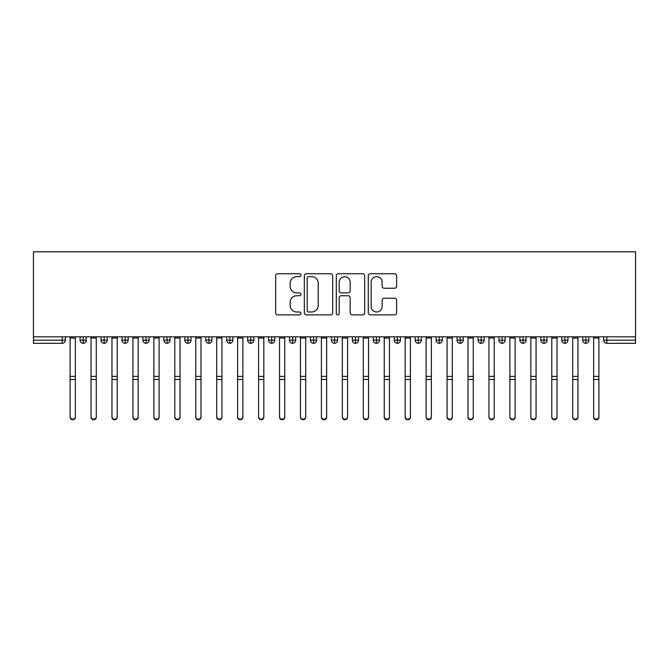 <?xml version="1.0" encoding="UTF-8"?>
<svg xmlns="http://www.w3.org/2000/svg" width="669" height="669" viewBox="0 0 669 669"><rect width="100%" height="100%" fill="white"/><g stroke="black" fill="none" stroke-linecap="round" stroke-linejoin="round"><path stroke-width="1" d="M300.991 275.193A1.438 1.438 0 0 0 299.553 273.755L277.71 273.755A2.057 2.057 0 0 0 275.653 275.812L275.653 312.816A2.057 2.057 0 0 0 277.71 314.873L299.553 314.873A1.438 1.438 0 0 0 300.991 313.435A1.438 1.438 0 0 0 299.553 311.997L296.727 311.997A6.581 6.581 0 0 1 290.145 305.415L290.145 302.329A6.581 6.581 0 0 1 296.727 295.757L299.553 295.757A1.438 1.438 0 0 0 300.991 294.318A1.438 1.438 0 0 0 299.553 292.88L296.727 292.88A6.581 6.581 0 0 1 290.145 286.299L290.145 283.213A6.581 6.581 0 0 1 296.727 276.64L299.553 276.64A1.438 1.438 0 0 0 300.991 275.193M394.576 288.247A2.057 2.057 0 0 0 396.633 286.198L396.633 275.812A2.057 2.057 0 0 0 394.576 273.755L370.317 273.755A2.057 2.057 0 0 0 368.268 275.812L368.268 312.816A2.057 2.057 0 0 0 370.317 314.873L394.576 314.873A2.057 2.057 0 0 0 396.633 312.816L396.633 300.272A2.057 2.057 0 0 0 394.576 298.223L384.198 298.223A2.057 2.057 0 0 0 382.141 300.272L382.141 306.494A5.503 5.503 0 0 1 376.639 311.997A5.503 5.503 0 0 1 371.144 306.494L371.144 282.134A5.503 5.503 0 0 1 376.639 276.64A5.503 5.503 0 0 1 382.141 282.134L382.141 286.198A2.057 2.057 0 0 0 384.198 288.247L394.576 288.247M33.45 336.825L33.45 251.803L635.55 251.803L635.55 336.825L33.45 336.825L33.45 340.178L62.192 340.178L62.192 336.825M332.702 275.812A2.057 2.057 0 0 0 330.645 273.755L306.385 273.755A2.057 2.057 0 0 0 304.336 275.812L304.336 312.816A2.057 2.057 0 0 0 306.385 314.873L330.645 314.873A2.057 2.057 0 0 0 332.702 312.816L332.702 275.812M338.355 273.755L362.615 273.755A2.057 2.057 0 0 1 364.664 275.812L364.664 312.816A2.057 2.057 0 0 1 362.615 314.873L352.228 314.873A2.057 2.057 0 0 1 350.171 312.816L350.171 297.805A2.057 2.057 0 0 0 348.123 295.757L341.232 295.757A2.057 2.057 0 0 0 339.175 297.805L339.175 313.435A1.438 1.438 0 0 1 337.736 314.873A1.438 1.438 0 0 1 336.298 313.435L336.298 275.812A2.057 2.057 0 0 1 338.355 273.755M65.336 336.825L65.336 340.178A3.144 3.144 0 0 1 62.192 343.322L33.45 343.322L33.45 340.178M635.55 343.322L606.808 343.322A3.144 3.144 0 0 1 603.664 340.178L603.664 336.825L603.664 340.178A3.144 3.144 0 0 0 606.808 343.322L606.808 340.178L635.55 340.178L635.55 343.322M635.55 336.825L635.55 340.178M83.24 336.825L83.24 340.178L80.096 340.178L80.096 336.825L80.096 340.178A3.144 3.144 0 0 0 83.24 343.322A3.144 3.144 0 0 0 86.276 340.178L86.276 336.825L86.276 340.178A3.144 3.144 0 0 1 83.24 343.322A3.144 3.144 0 0 1 80.096 340.178A3.144 3.144 0 0 0 83.24 343.322L83.24 340.178L86.276 340.178M62.192 343.322A3.144 3.144 0 0 0 65.336 340.178A3.144 3.144 0 0 1 62.192 343.322L62.192 340.178L65.336 340.178M104.18 336.825L104.18 340.178L101.044 340.178L101.044 336.825L101.044 340.178A3.144 3.144 0 0 0 104.18 343.322A3.144 3.144 0 0 0 107.224 340.178L107.224 336.825L107.224 340.178A3.144 3.144 0 0 1 104.18 343.322A3.144 3.144 0 0 1 101.044 340.178A3.144 3.144 0 0 0 104.18 343.322L104.18 340.178L107.224 340.178M125.128 336.825L125.128 340.178L121.984 340.178L121.984 336.825L121.984 340.178A3.144 3.144 0 0 0 125.128 343.322A3.144 3.144 0 0 0 128.164 340.178L128.164 336.825L128.164 340.178A3.144 3.144 0 0 1 125.128 343.322A3.144 3.144 0 0 1 121.984 340.178A3.144 3.144 0 0 0 125.128 343.322L125.128 340.178L128.164 340.178M146.068 336.825L146.068 343.322A3.144 3.144 0 0 1 142.923 340.178L142.923 336.825L142.923 340.178A3.144 3.144 0 0 0 146.068 343.322A3.144 3.144 0 0 0 149.103 340.178L149.103 336.825M167.007 336.825L167.007 343.322A3.144 3.144 0 0 1 163.872 340.178A3.144 3.144 0 0 0 167.007 343.322A3.144 3.144 0 0 1 163.872 340.178L163.872 336.825M170.051 336.825L170.051 340.178A3.144 3.144 0 0 1 167.007 343.322A3.144 3.144 0 0 0 170.051 340.178L163.872 340.178M187.956 336.825L187.956 340.178L184.811 340.178L184.811 336.825L184.811 340.178A3.144 3.144 0 0 0 187.956 343.322A3.144 3.144 0 0 0 190.991 340.178L190.991 336.825L190.991 340.178A3.144 3.144 0 0 1 187.956 343.322A3.144 3.144 0 0 1 184.811 340.178A3.144 3.144 0 0 0 187.956 343.322L187.956 340.178L190.991 340.178M208.895 343.322A3.144 3.144 0 0 1 205.759 340.178L205.759 336.825L205.759 340.178A3.144 3.144 0 0 0 208.895 343.322A3.144 3.144 0 0 0 211.931 340.178L211.931 336.825L211.931 340.178A3.144 3.144 0 0 1 208.895 343.322L208.895 340.178L211.931 340.178M229.843 336.825L229.843 340.178L226.699 340.178L226.699 336.825L226.699 340.178A3.144 3.144 0 0 0 229.843 343.322A3.144 3.144 0 0 0 232.879 340.178L232.879 336.825L232.879 340.178A3.144 3.144 0 0 1 229.843 343.322A3.144 3.144 0 0 1 226.699 340.178A3.144 3.144 0 0 0 229.843 343.322L229.843 340.178L232.879 340.178M250.783 336.825L250.783 343.322A3.144 3.144 0 0 1 247.639 340.178L247.639 336.825L247.639 340.178A3.144 3.144 0 0 0 250.783 343.322A3.144 3.144 0 0 0 253.819 340.178L253.819 336.825M271.723 336.825L271.723 343.322A3.144 3.144 0 0 1 268.587 340.178L268.587 336.825L268.587 340.178A3.144 3.144 0 0 0 271.723 343.322A3.144 3.144 0 0 0 274.758 340.178L274.758 336.825M292.671 336.825L292.671 343.322A3.144 3.144 0 0 1 289.526 340.178L289.526 336.825L289.526 340.178A3.144 3.144 0 0 0 292.671 343.322A3.144 3.144 0 0 0 295.706 340.178L295.706 336.825M313.61 336.825L313.61 340.178L310.466 340.178L310.466 336.825L310.466 340.178A3.144 3.144 0 0 0 313.61 343.322A3.144 3.144 0 0 0 316.646 340.178L316.646 336.825L316.646 340.178A3.144 3.144 0 0 1 313.61 343.322A3.144 3.144 0 0 1 310.466 340.178A3.144 3.144 0 0 0 313.61 343.322L313.61 340.178L316.646 340.178M334.55 336.825L334.55 340.178L331.414 340.178L331.414 336.825L331.414 340.178A3.144 3.144 0 0 0 334.55 343.322A3.144 3.144 0 0 0 337.586 340.178L337.586 336.825L337.586 340.178A3.144 3.144 0 0 1 334.55 343.322A3.144 3.144 0 0 1 331.414 340.178A3.144 3.144 0 0 0 334.55 343.322L334.55 340.178L337.586 340.178M355.498 336.825L355.498 340.178L352.354 340.178L352.354 336.825L352.354 340.178A3.144 3.144 0 0 0 355.498 343.322A3.144 3.144 0 0 0 358.534 340.178L358.534 336.825L358.534 340.178A3.144 3.144 0 0 1 355.498 343.322A3.144 3.144 0 0 1 352.354 340.178A3.144 3.144 0 0 0 355.498 343.322L355.498 340.178L358.534 340.178M376.438 336.825L376.438 343.322A3.144 3.144 0 0 1 373.294 340.178L373.294 336.825L373.294 340.178A3.144 3.144 0 0 0 376.438 343.322A3.144 3.144 0 0 0 379.474 340.178L379.474 336.825M397.378 336.825L397.378 343.322A3.144 3.144 0 0 1 394.242 340.178L394.242 336.825L394.242 340.178A3.144 3.144 0 0 0 397.378 343.322A3.144 3.144 0 0 0 400.413 340.178L400.413 336.825M418.326 336.825L418.326 340.178L415.181 340.178L415.181 336.825L415.181 340.178A3.144 3.144 0 0 0 418.326 343.322A3.144 3.144 0 0 0 421.361 340.178L421.361 336.825L421.361 340.178A3.144 3.144 0 0 1 418.326 343.322A3.144 3.144 0 0 1 415.181 340.178A3.144 3.144 0 0 0 418.326 343.322L418.326 340.178L421.361 340.178M439.265 336.825L439.265 343.322A3.144 3.144 0 0 1 436.121 340.178L436.121 336.825L436.121 340.178A3.144 3.144 0 0 0 439.265 343.322A3.144 3.144 0 0 0 442.301 340.178L442.301 336.825M460.205 336.825L460.205 343.322A3.144 3.144 0 0 1 457.069 340.178L457.069 336.825L457.069 340.178A3.144 3.144 0 0 0 460.205 343.322A3.144 3.144 0 0 0 463.241 340.178L463.241 336.825M481.153 336.825L481.153 343.322A3.144 3.144 0 0 1 478.009 340.178L478.009 336.825L478.009 340.178A3.144 3.144 0 0 0 481.153 343.322A3.144 3.144 0 0 0 484.189 340.178L484.189 336.825M502.093 336.825L502.093 343.322A3.144 3.144 0 0 1 498.949 340.178L498.949 336.825M505.128 336.825L505.128 340.178A3.144 3.144 0 0 1 502.093 343.322A3.144 3.144 0 0 0 505.128 340.178L498.949 340.178A3.144 3.144 0 0 0 502.093 343.322M523.033 336.825L523.033 343.322A3.144 3.144 0 0 1 519.897 340.178L519.897 336.825L519.897 340.178A3.144 3.144 0 0 0 523.033 343.322A3.144 3.144 0 0 0 526.077 340.178L526.077 336.825M543.981 336.825L543.981 343.322A3.144 3.144 0 0 1 540.836 340.178L540.836 336.825L540.836 340.178A3.144 3.144 0 0 0 543.981 343.322A3.144 3.144 0 0 0 547.016 340.178L547.016 336.825M564.92 336.825L564.92 343.322A3.144 3.144 0 0 1 561.776 340.178L561.776 336.825L561.776 340.178A3.144 3.144 0 0 0 564.92 343.322A3.144 3.144 0 0 0 567.956 340.178L567.956 336.825M585.86 336.825L585.86 343.322A3.144 3.144 0 0 1 582.724 340.178L582.724 336.825L582.724 340.178A3.144 3.144 0 0 0 585.86 343.322A3.144 3.144 0 0 0 588.904 340.178L588.904 336.825M208.895 336.825L208.895 340.178L205.759 340.178M308.652 276.64A1.438 1.438 0 0 0 307.213 278.078L307.213 310.558A1.438 1.438 0 0 0 308.652 311.997L311.629 311.997A6.581 6.581 0 0 0 318.21 305.415L318.21 283.213A6.581 6.581 0 0 0 311.629 276.64L308.652 276.64M350.171 282.234A5.503 5.503 0 0 0 344.677 276.74A5.503 5.503 0 0 0 339.175 282.234L339.175 290.823A2.057 2.057 0 0 0 341.232 292.88L348.123 292.88A2.057 2.057 0 0 0 350.171 290.823L350.171 282.234M75.338 417.197A2.617 2.559 180 0 1 72.72 419.764A2.617 2.559 180 0 1 70.103 417.197L70.103 416.645A2.617 2.559 -0 0 0 72.72 419.204A2.617 2.559 -0 0 0 75.338 416.645L75.338 380.017M70.103 336.825L70.103 416.645M75.338 336.825L75.338 416.645M96.277 417.197A2.617 2.559 180 0 1 93.66 419.764A2.617 2.559 180 0 1 91.043 417.197L91.043 416.645A2.617 2.559 -0 0 0 93.66 419.204A2.617 2.559 -0 0 0 96.277 416.645L96.277 380.017M117.217 417.197A2.617 2.559 180 0 1 114.6 419.764A2.617 2.559 180 0 1 111.982 417.197L111.982 416.645A2.617 2.559 -0 0 0 114.6 419.204A2.617 2.559 -0 0 0 117.217 416.645L117.217 380.017M138.165 417.197A2.617 2.559 180 0 1 135.548 419.764A2.617 2.559 180 0 1 132.93 417.197L132.93 416.645A2.617 2.559 -0 0 0 135.548 419.204A2.617 2.559 -0 0 0 138.165 416.645L138.165 380.017M159.105 417.197A2.617 2.559 180 0 1 156.487 419.764A2.617 2.559 180 0 1 153.87 417.197L153.87 416.645A2.617 2.559 -0 0 0 156.487 419.204A2.617 2.559 -0 0 0 159.105 416.645L159.105 380.017M91.043 336.825L91.043 416.645M96.277 336.825L96.277 416.645M111.982 336.825L111.982 416.645M117.217 336.825L117.217 416.645M132.93 336.825L132.93 416.645M138.165 336.825L138.165 416.645M153.87 336.825L153.87 416.645M159.105 336.825L159.105 416.645M180.045 417.197A2.617 2.559 180 0 1 177.427 419.764A2.617 2.559 180 0 1 174.81 417.197L174.81 416.645A2.617 2.559 -0 0 0 177.427 419.204A2.617 2.559 -0 0 0 180.045 416.645L180.045 380.017M174.81 336.825L174.81 416.645M180.045 336.825L180.045 416.645M200.993 417.197A2.617 2.559 180 0 1 198.375 419.764A2.617 2.559 180 0 1 195.758 417.197L195.758 416.645A2.617 2.559 -0 0 0 198.375 419.204A2.617 2.559 -0 0 0 200.993 416.645L200.993 380.017M221.932 417.197A2.617 2.559 180 0 1 219.315 419.764A2.617 2.559 180 0 1 216.697 417.197L216.697 416.645A2.617 2.559 -0 0 0 219.315 419.204A2.617 2.559 -0 0 0 221.932 416.645L221.932 380.017M242.872 417.197A2.617 2.559 180 0 1 240.255 419.764A2.617 2.559 180 0 1 237.637 417.197L237.637 416.645A2.617 2.559 -0 0 0 240.255 419.204A2.617 2.559 -0 0 0 242.872 416.645L242.872 380.017M263.82 417.197A2.617 2.559 180 0 1 261.203 419.764A2.617 2.559 180 0 1 258.585 417.197L258.585 416.645A2.617 2.559 -0 0 0 261.203 419.204A2.617 2.559 -0 0 0 263.82 416.645L263.82 380.017M195.758 336.825L195.758 416.645M200.993 336.825L200.993 416.645M216.697 336.825L216.697 416.645M221.932 336.825L221.932 416.645M237.637 336.825L237.637 416.645M242.872 336.825L242.872 416.645M258.585 336.825L258.585 416.645M263.82 336.825L263.82 416.645M284.76 417.197A2.617 2.559 180 0 1 282.142 419.764A2.617 2.559 180 0 1 279.525 417.197L279.525 416.645A2.617 2.559 -0 0 0 282.142 419.204A2.617 2.559 -0 0 0 284.76 416.645L284.76 380.017M305.708 417.197A2.617 2.559 180 0 1 303.082 419.764A2.617 2.559 180 0 1 300.465 417.197L300.465 416.645A2.617 2.559 -0 0 0 303.082 419.204A2.617 2.559 -0 0 0 305.708 416.645L305.708 380.017M326.648 417.197A2.617 2.559 180 0 1 324.03 419.764A2.617 2.559 180 0 1 321.413 417.197L321.413 416.645A2.617 2.559 -0 0 0 324.03 419.204A2.617 2.559 -0 0 0 326.648 416.645L326.648 380.017M347.587 417.197A2.617 2.559 180 0 1 344.97 419.764A2.617 2.559 180 0 1 342.352 417.197L342.352 416.645A2.617 2.559 -0 0 0 344.97 419.204A2.617 2.559 -0 0 0 347.587 416.645L347.587 380.017M368.535 417.197A2.617 2.559 180 0 1 365.918 419.764A2.617 2.559 180 0 1 363.292 417.197L363.292 416.645A2.617 2.559 -0 0 0 365.918 419.204A2.617 2.559 -0 0 0 368.535 416.645L368.535 380.017M279.525 336.825L279.525 416.645M284.76 336.825L284.76 416.645M300.465 336.825L300.465 416.645M305.708 336.825L305.708 416.645M321.413 336.825L321.413 416.645M326.648 336.825L326.648 416.645M342.352 336.825L342.352 416.645M347.587 336.825L347.587 416.645M363.292 336.825L363.292 416.645M368.535 336.825L368.535 416.645M389.475 417.197A2.617 2.559 180 0 1 386.858 419.764A2.617 2.559 180 0 1 384.24 417.197L384.24 416.645A2.617 2.559 -0 0 0 386.858 419.204A2.617 2.559 -0 0 0 389.475 416.645L389.475 380.017M384.24 336.825L384.24 416.645M389.475 336.825L389.475 416.645M410.415 417.197A2.617 2.559 180 0 1 407.797 419.764A2.617 2.559 180 0 1 405.18 417.197L405.18 416.645A2.617 2.559 -0 0 0 407.797 419.204A2.617 2.559 -0 0 0 410.415 416.645L410.415 380.017M405.18 336.825L405.18 416.645M410.415 336.825L410.415 416.645M431.363 417.197A2.617 2.559 180 0 1 428.745 419.764A2.617 2.559 180 0 1 426.128 417.197L426.128 416.645A2.617 2.559 -0 0 0 428.745 419.204A2.617 2.559 -0 0 0 431.363 416.645L431.363 380.017M426.128 336.825L426.128 416.645M431.363 336.825L431.363 416.645M452.303 417.197A2.617 2.559 180 0 1 449.685 419.764A2.617 2.559 180 0 1 447.068 417.197L447.068 416.645A2.617 2.559 -0 0 0 449.685 419.204A2.617 2.559 -0 0 0 452.303 416.645L452.303 380.017M447.068 336.825L447.068 416.645M452.303 336.825L452.303 416.645M473.242 417.197A2.617 2.559 180 0 1 470.625 419.764A2.617 2.559 180 0 1 468.007 417.197L468.007 416.645A2.617 2.559 -0 0 0 470.625 419.204A2.617 2.559 -0 0 0 473.242 416.645L473.242 380.017M468.007 336.825L468.007 416.645M473.242 336.825L473.242 416.645M494.19 417.197A2.617 2.559 180 0 1 491.573 419.764A2.617 2.559 180 0 1 488.955 417.197L488.955 416.645A2.617 2.559 -0 0 0 491.573 419.204A2.617 2.559 -0 0 0 494.19 416.645L494.19 380.017M488.955 336.825L488.955 416.645M494.19 336.825L494.19 416.645M515.13 417.197A2.617 2.559 180 0 1 512.513 419.764A2.617 2.559 180 0 1 509.895 417.197L509.895 416.645A2.617 2.559 -0 0 0 512.513 419.204A2.617 2.559 -0 0 0 515.13 416.645L515.13 380.017M509.895 336.825L509.895 416.645M515.13 336.825L515.13 416.645M536.07 417.197A2.617 2.559 180 0 1 533.452 419.764A2.617 2.559 180 0 1 530.835 417.197L530.835 416.645A2.617 2.559 -0 0 0 533.452 419.204A2.617 2.559 -0 0 0 536.07 416.645L536.07 380.017M530.835 336.825L530.835 416.645M536.07 336.825L536.07 416.645M557.018 417.197A2.617 2.559 180 0 1 554.4 419.764A2.617 2.559 180 0 1 551.783 417.197L551.783 416.645A2.617 2.559 -0 0 0 554.4 419.204A2.617 2.559 -0 0 0 557.018 416.645L557.018 380.017M551.783 417.197L551.783 336.825M557.018 336.825L557.018 416.645M577.957 417.197A2.617 2.559 180 0 1 575.34 419.764A2.617 2.559 180 0 1 572.723 417.197L572.723 416.645A2.617 2.559 -0 0 0 575.34 419.204A2.617 2.559 -0 0 0 577.957 416.645L577.957 380.017M572.723 417.197L572.723 336.825M577.957 336.825L577.957 416.645M598.897 417.197A2.617 2.559 180 0 1 596.28 419.764A2.617 2.559 180 0 1 593.662 417.197L593.662 416.645A2.617 2.559 -0 0 0 596.28 419.204A2.617 2.559 -0 0 0 598.897 416.645L598.897 380.017M593.662 336.825L593.662 416.645M598.897 336.825L598.897 416.645M606.808 336.825L606.808 340.178L603.664 340.178A3.144 3.144 0 0 0 606.808 343.322M142.923 340.178A3.144 3.144 0 0 0 146.068 343.322A3.144 3.144 0 0 0 149.103 340.178L142.923 340.178M247.639 340.178A3.144 3.144 0 0 0 250.783 343.322A3.144 3.144 0 0 0 253.819 340.178L247.639 340.178M268.587 340.178A3.144 3.144 0 0 0 271.723 343.322A3.144 3.144 0 0 0 274.758 340.178L268.587 340.178M289.526 340.178A3.144 3.144 0 0 0 292.671 343.322A3.144 3.144 0 0 0 295.706 340.178L289.526 340.178M373.294 340.178A3.144 3.144 0 0 0 376.438 343.322A3.144 3.144 0 0 0 379.474 340.178L373.294 340.178M394.242 340.178A3.144 3.144 0 0 0 397.378 343.322A3.144 3.144 0 0 0 400.413 340.178L394.242 340.178M436.121 340.178L442.301 340.178A3.144 3.144 0 0 1 439.265 343.322M457.069 340.178A3.144 3.144 0 0 0 460.205 343.322A3.144 3.144 0 0 0 463.241 340.178L457.069 340.178M478.009 340.178A3.144 3.144 0 0 0 481.153 343.322A3.144 3.144 0 0 0 484.189 340.178L478.009 340.178M519.897 340.178L526.077 340.178A3.144 3.144 0 0 1 523.033 343.322M540.836 340.178L547.016 340.178A3.144 3.144 0 0 1 543.981 343.322M561.776 340.178A3.144 3.144 0 0 0 564.92 343.322A3.144 3.144 0 0 0 567.956 340.178L561.776 340.178M582.724 340.178A3.144 3.144 0 0 0 585.86 343.322A3.144 3.144 0 0 0 588.904 340.178L582.724 340.178M75.338 338.029L70.103 338.029M75.338 376.388L70.103 376.388M75.338 379.465L70.103 379.465M96.277 338.029L91.043 338.029M96.277 376.388L91.043 376.388M96.277 379.465L91.043 379.465M117.217 338.029L111.982 338.029M117.217 376.388L111.982 376.388M117.217 379.465L111.982 379.465M138.165 338.029L132.93 338.029M138.165 376.388L132.93 376.388M138.165 379.465L132.93 379.465M159.105 338.029L153.87 338.029M159.105 376.388L153.87 376.388M159.105 379.465L153.87 379.465M180.045 338.029L174.81 338.029M180.045 376.388L174.81 376.388M180.045 379.465L174.81 379.465M200.993 338.029L195.758 338.029M200.993 376.388L195.758 376.388M200.993 379.465L195.758 379.465M221.932 338.029L216.697 338.029M221.932 376.388L216.697 376.388M221.932 379.465L216.697 379.465M242.872 338.029L237.637 338.029M242.872 376.388L237.637 376.388M242.872 379.465L237.637 379.465M263.82 338.029L258.585 338.029M263.82 376.388L258.585 376.388M263.82 379.465L258.585 379.465M284.76 338.029L279.525 338.029M284.76 376.388L279.525 376.388M284.76 379.465L279.525 379.465M305.708 338.029L300.465 338.029M305.708 376.388L300.465 376.388M305.708 379.465L300.465 379.465M326.648 338.029L321.413 338.029M326.648 376.388L321.413 376.388M326.648 379.465L321.413 379.465M347.587 338.029L342.352 338.029M347.587 376.388L342.352 376.388M347.587 379.465L342.352 379.465M368.535 338.029L363.292 338.029M368.535 376.388L363.292 376.388M368.535 379.465L363.292 379.465M389.475 338.029L384.24 338.029M389.475 376.388L384.24 376.388M389.475 379.465L384.24 379.465M410.415 338.029L405.18 338.029M410.415 376.388L405.18 376.388M410.415 379.465L405.18 379.465M431.363 338.029L426.128 338.029M431.363 376.388L426.128 376.388M431.363 379.465L426.128 379.465M452.303 338.029L447.068 338.029M452.303 376.388L447.068 376.388M452.303 379.465L447.068 379.465M473.242 338.029L468.007 338.029M473.242 376.388L468.007 376.388M473.242 379.465L468.007 379.465M494.19 338.029L488.955 338.029M494.19 376.388L488.955 376.388M494.19 379.465L488.955 379.465M515.13 338.029L509.895 338.029M515.13 376.388L509.895 376.388M515.13 379.465L509.895 379.465M536.07 338.029L530.835 338.029M536.07 376.388L530.835 376.388M536.07 379.465L530.835 379.465M557.018 338.029L551.783 338.029M557.018 376.388L551.783 376.388M557.018 379.465L551.783 379.465M577.957 338.029L572.723 338.029M577.957 376.388L572.723 376.388M577.957 379.465L572.723 379.465M598.897 338.029L593.662 338.029M598.897 376.388L593.662 376.388M598.897 379.465L593.662 379.465"/></g></svg>
